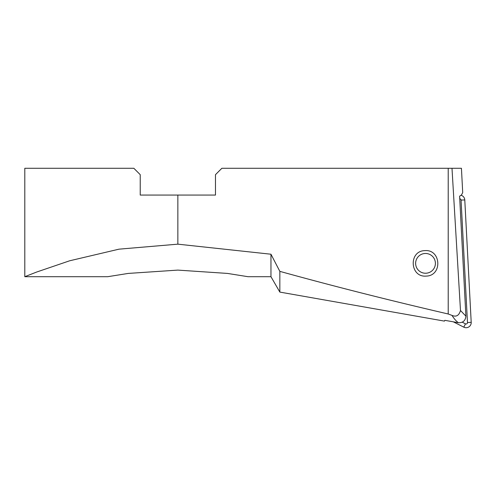 <?xml version="1.0" encoding="UTF-8"?>
<svg xmlns="http://www.w3.org/2000/svg" width="496" height="496" viewBox="0 0 496 496"><rect width="100%" height="100%" fill="white"/><g stroke="black" fill="none" stroke-linecap="round" stroke-linejoin="round"><path stroke-width="0.74" d="M425.512 273.24A9.883 9.883 0 0 1 415.629 263.357A9.883 9.883 0 0 1 425.512 253.475A9.883 9.883 0 0 1 435.401 263.357A9.883 9.883 0 0 1 425.512 273.24M461.044 195.257A5.103 5.103 0 0 1 464.783 199.913L471.2 322.35A5.103 5.103 0 0 1 463.791 327.162L453.313 321.823M462.241 322.189L465.484 323.845A1.376 1.376 0 0 0 467.48 322.543L461.063 200.105A1.376 1.376 0 0 0 459.742 198.803M327.038 300.409L279.843 292.088L279.843 271.362L270.959 254.219L177.853 244.162L119.003 249.166L69.669 260.784L36.592 272.062L24.8 276.7L24.8 168.287L133.852 168.287L140.225 174.666L140.225 195.071L215.481 195.071L215.481 174.666L221.855 168.287L461.435 168.287L462.712 192.615L461.429 195.009L459.606 196.193L465.893 316.163C465.453 320.689 462.96 322.877 458.416 322.729L444.838 320.329L444.441 321.11L323.386 299.764M451.992 168.287L460.486 310.496C459.048 315.574 456.208 317.204 451.974 315.382C454.156 318.835 456.301 321.284 458.416 322.729M451.974 315.382L448.217 313.993C389.056 300.272 332.934 286.062 279.843 271.362M279.843 292.088L270.959 276.7L270.959 254.219M24.8 276.7L107.706 276.7L128.253 273.42L177.853 270.103L227.459 273.42L248.006 276.7L270.959 276.7M424.849 250.623C441.173 249.147 442.575 275.85 426.182 276.092C409.851 277.568 408.456 250.864 424.849 250.623M460.486 310.496L465.893 316.163M177.853 244.162L177.853 195.071M448.217 313.993L448.217 168.287M467.48 322.543L471.2 322.35M461.063 200.105L464.783 199.913M465.484 323.845L463.791 327.162"/></g></svg>
